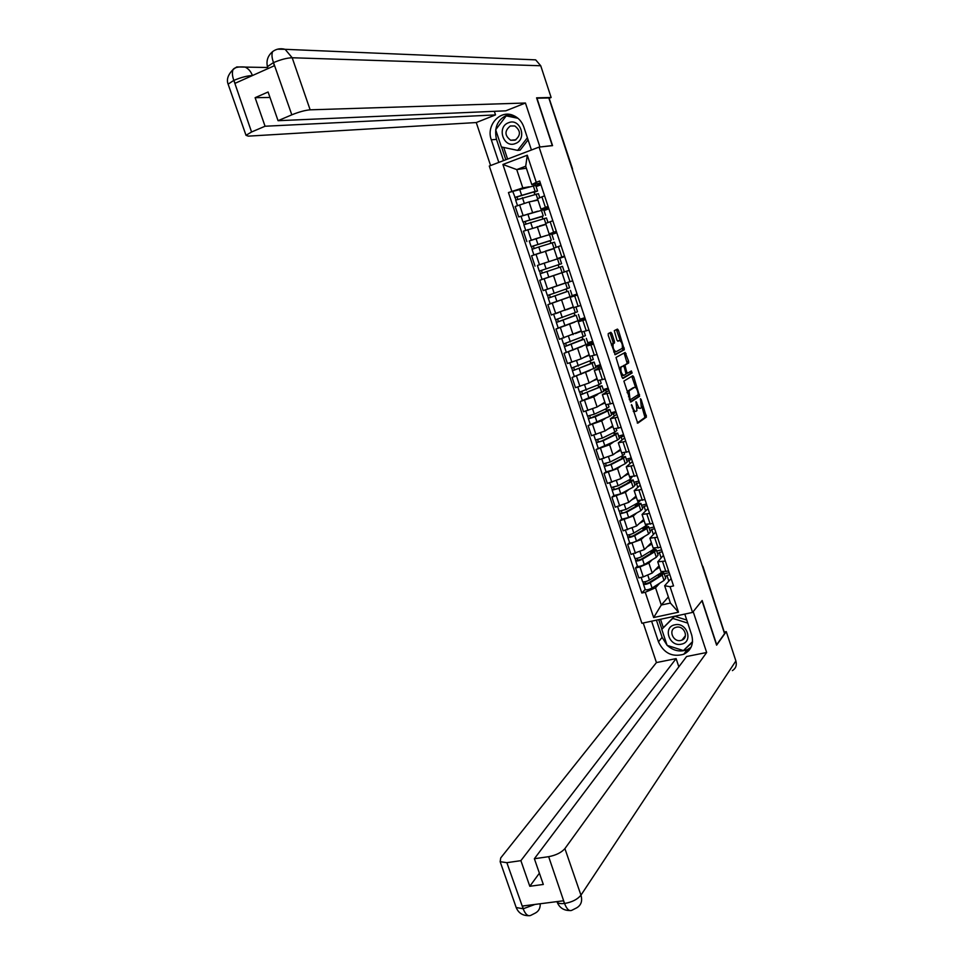 <?xml version="1.0" encoding="UTF-8"?>
<svg xmlns="http://www.w3.org/2000/svg" width="964" height="964" viewBox="0 0 964 964"><rect width="100%" height="100%" fill="white"/><g stroke="black" fill="none" stroke-linecap="round" stroke-linejoin="round"><path stroke-width="1.45" d="M631.468 404.627L637.758 423.196L646.434 417.063L641.168 399.494L640.457 398.71L641.397 407.627L640.506 408.278C639.481 408.616 638.445 407.362 637.385 404.519L635.987 401.663L636.915 410.664L636.011 411.327C634.963 411.676 633.914 410.423 632.842 407.543L631.468 404.627M611.887 333.58L610.875 332.315L608.248 333.592L608.236 335.388L615.201 354.704L624.347 349.751L618.454 330.339L617.454 329.086L614.285 330.664L616.888 340.003L617.888 341.256L619.406 340.473C621.792 341.871 622.744 344.497 622.262 348.353L616.08 351.727C613.646 350.354 612.682 347.703 613.164 343.774L614.49 342.979L614.417 341.268L611.887 333.58L610.429 334.038L609.754 332.857M539.081 147.094L552.553 145.636L536.96 98.22L548.829 97.942L724.567 633.649L716.686 644.687L702.154 600.5L692.562 612.417L539.081 147.094L489.29 166.037L641.891 623.274L692.562 612.417M623.889 381.093L630.805 402.06L639.614 396.288L633.77 376.936L632.794 375.743L623.889 381.093M622.009 377.201L616.008 357.451L625.142 352.45L628.612 361.247L628.685 362.958L624.937 365.139L626.672 371.923L627.66 373.14L631.384 370.935L632.119 372.996L623.021 378.418L622.009 377.201M548.998 98.461L572.447 168.676L549.215 98.461M702.864 566.278L724.326 632.264L702.214 565.494M686.404 650.808L689.127 650.266M660.942 571.544L668.642 571.074M652.098 559.843L648.905 563.109L639.963 566.94L643.265 576.882L652.194 573.038L659.051 565.82M643.265 576.882L638.819 577.906L635.517 567.965L637.409 566.061M665.317 561.036L657.737 561.843L663.437 555.336M656.713 551.034L661.629 549.866M639.963 566.94L635.517 567.965M662.256 551.757L659.34 552.444L657.725 554.095M653.134 547.95L660.786 547.335M629.613 542.624L627.684 544.431L630.998 554.396L644.41 549.552L651.387 542.684M657.46 537.261L649.905 538.201L655.725 532.02M649.146 528.188L654.062 526.995M644.374 536.466L641.096 539.599L627.684 544.431M654.64 528.73L651.724 529.441L650.085 531.007M645.302 524.283L652.917 523.512M621.792 519.102L619.816 520.825L623.154 530.827L636.589 525.995L643.699 519.451M649.579 513.414L642.048 514.475L647.989 508.631M641.566 505.281L646.47 504.039M636.638 513.005L633.276 516.005L619.816 520.825M647.001 505.618L644.085 506.353L642.41 507.847M637.433 500.545L645.012 499.617M613.935 495.496L611.935 497.135L615.273 507.172L628.745 502.352L635.987 496.159M641.663 489.483L634.167 490.676L640.229 485.157M633.951 482.289L638.867 481.012M628.865 489.471L625.419 492.327L611.935 497.135M639.337 482.446L634.722 484.603M629.552 476.71L637.084 475.638M606.055 471.818L604.018 473.36L607.368 483.434L620.876 478.638L628.239 472.782M633.722 465.467L626.263 466.793L632.444 461.599M626.323 459.213L631.227 457.9M621.081 465.841L617.538 468.576L604.018 473.36M631.649 459.177L627.01 461.298M621.635 452.803L629.131 451.574M617.719 433.246L619.454 438.487L617.502 440.066L596.077 449.513L599.439 459.611L612.971 454.839L620.479 449.32M625.756 441.367L618.322 442.825L624.636 437.969M618.659 436.077L623.563 434.728M613.297 442.139L609.622 444.741L596.077 449.513M623.937 435.849L619.262 437.897M613.682 428.823L621.153 427.426M609.911 409.64L611.658 414.918L609.658 416.388L588.112 425.582L591.486 435.716L605.055 430.956L612.682 425.787M617.767 417.195L610.369 418.786L616.803 414.267M610.983 412.857L615.876 411.471M605.488 418.352L601.693 420.834L588.112 425.582M616.189 412.435L611.501 414.436M605.717 404.747L613.14 403.205M602.066 385.949L603.838 391.288L580.123 401.566L583.509 411.736L597.102 407.001L604.862 402.181M609.742 392.926L602.38 394.662L608.935 390.48M603.271 389.564L608.163 388.131M597.692 394.469L593.728 396.831L580.123 401.566M608.429 388.95L603.705 390.878M597.716 380.599L605.103 378.888M594.21 362.187L595.981 367.561L572.098 377.466L575.496 387.673L589.125 382.949L597.017 378.491M601.693 368.585L594.354 370.453L601.042 366.609M595.535 366.2L600.415 364.717M589.92 370.489L572.098 377.466M600.632 365.38L595.885 367.26M589.691 356.367L597.041 354.499M586.317 338.34L588.112 343.762L564.048 353.294L567.459 363.536L581.123 358.837L589.149 354.716M593.619 344.16L586.317 346.16L593.125 342.666M587.775 342.75L592.655 341.232M582.22 346.401L564.048 353.294M592.824 341.726L588.04 343.546M581.641 332.05L588.944 330.025M558.289 328.025L555.975 329.037L559.397 339.304L581.256 330.869M585.522 319.638L578.243 321.783L585.184 318.638M579.991 319.229L584.871 317.674M574.749 322.145L555.975 329.037M584.979 318L580.171 319.771M573.556 307.649L580.834 305.455M550.601 303.636L547.877 304.696L551.312 314.999L573.327 306.938M577.388 295.044L570.146 297.322L577.219 294.526M572.17 295.623L577.05 294.032M568.218 297.478L547.877 304.696M577.111 294.201L572.267 295.9M562.012 272.776L569.218 270.33L562.012 272.776L565.458 283.175L572.676 280.813M569.206 270.306L539.744 280.271L543.19 290.61L565.374 282.934M569.206 270.318L539.744 280.271M564.591 256.34L557.312 258.581L564.506 256.087M539.057 264.883L564.639 256.496M564.675 256.581L559.807 258.244M561.036 245.591L553.854 248.158L557.312 258.581M554.011 248.628L531.586 255.761L535.044 266.136M556.553 232.023L549.143 233.903L556.3 231.264M551.794 234.035L556.71 232.493M529.429 240.892L546.624 235.409M556.794 232.734L551.926 234.445M552.818 220.744L545.672 223.443L549.143 233.903M545.949 224.431L523.404 231.167L526.862 241.578M548.48 207.609L540.937 209.14L548.07 206.356M543.804 209.887L548.745 208.393M545.576 215.249L543.744 209.718L518.668 216.936L537.671 211.224M548.878 208.814L544.021 210.55M544.576 195.8L537.49 198.717M537.96 200.126L529.055 201.91L515.186 206.489L518.668 216.936M545.479 208.26L545.865 209.429M553.589 232.794L553.818 233.493M582.087 318.927L582.389 319.867M589.92 342.63L590.378 344.015M597.74 366.248L598.343 368.091M605.525 389.793L606.284 392.083M613.285 413.267L614.188 415.99M621.033 436.656L622.069 439.813M628.745 459.961L629.926 463.564M636.421 483.193L637.758 487.23M644.085 506.353L645.567 510.824M651.724 529.441L653.339 534.333M659.34 552.444L661.099 557.77M659.798 583.136L655.544 587.775L661.28 605.043L670.39 603.054L664.654 585.726L671.113 578.569M669.847 574.713L666.919 575.375L665.341 577.111M668.365 596.945L661.28 605.043L653.664 617.538L645.253 592.258L655.544 587.775M666.919 575.375L668.823 581.123M664.654 585.726L670.052 586.702L678.475 612.2L653.664 617.538M540.382 183.124L531.791 184.594L525.705 166.23L516.74 169.592L522.825 187.908L508.45 192.559L641.819 593.029L645.253 592.258M511.836 191.318L502.907 164.47L527.284 155.216L536.249 182.304L531.791 184.594M670.052 586.702L673.547 585.919L539.695 181.027L536.249 182.304M526.368 168.23L516.74 169.592L502.907 164.47M522.825 187.908L529.164 186.799M535.779 185.654L540.756 184.22M537.334 183.654L537.876 185.281M664.244 573.797L669.173 572.676M645.181 589.426L641.819 593.029M537.526 190.908L535.695 185.389L508.45 192.559M540.949 184.811L536.092 186.594M637.385 504.184L637.096 503.292M629.781 481.205L629.311 479.807M622.141 458.165L621.503 456.237M614.405 434.812L613.67 432.595M606.573 411.146L605.814 408.869M598.704 387.408L597.933 385.07M590.812 363.585L590.016 361.187M582.895 339.677L582.087 337.219M574.954 315.698L574.122 313.167M566.989 291.634L566.121 289.043M558.987 267.474L558.108 264.847M550.938 243.193L550.082 240.614M542.865 218.828L542.033 216.298M534.767 194.379L533.948 191.896M678.475 612.2L670.39 603.054M525.705 166.23L527.284 155.216M633.276 411.411L635.601 411.447M637.325 407.808L640.108 408.387M637.228 422.943L644.976 417.472L641.819 406.29M635.71 387.697L631.781 376.346M630.299 401.843L638.168 396.71L638.048 394.794M629.95 398.747L630.649 399.578L638.349 394.601L637.626 391.167C636.589 388.335 635.541 387.07 634.505 387.359L629.01 390.878L629.95 398.747L629.179 398.963M633.396 387.685L634.505 387.359M627.106 392.685L627.745 391.119L633.059 387.781M623.346 366.019L627.227 363.392L624.082 353.029M626.178 373.586L627.564 373.164M622.563 378.25L630.625 373.466L630.311 371.574M621.214 367.236L621.009 367.417C620.503 371.381 621.467 374.032 623.889 375.37L626.046 374.068L624.311 367.272L623.31 366.043L619.744 367.67L619.225 368.742M621.479 375.586L623.636 375.442M621.937 366.453L623.31 366.043M619.744 367.67L621.852 366.477M611.405 344.992L613.02 343.425L612.947 341.714L610.429 334.038M613.694 351.956L615.876 351.788M618.129 340.87L619.406 340.473M620.262 340.678L616.345 329.628M614.803 354.571L622.828 350.269L622.551 347.643M663.774 572.749L663.557 572.11M656.761 568.242L659.268 566.458M658.798 566.916L658.593 566.314M662.051 572.158L649.447 580.087C646.446 581.581 644.181 582.148 642.639 581.774L642.59 581.617M659.545 567.29L654.942 570.146M661.4 574.785L660.882 573.231L662.003 573.568L660.653 575.315L648.712 582.822L645.446 583.63L644.976 581.762M658.761 576.508L658.123 574.652M660.882 573.231L663.943 572.905L662.22 575.122L650.29 582.642C647.302 584.148 645.024 584.702 643.482 584.317L643 581.931M664.063 573.255L665.714 578.231L663.991 580.473L652.086 588.04C649.097 589.546 646.82 590.113 645.278 589.703L645.229 589.546M661.111 573.917L658.219 574.58M645.615 583.702L643.627 583.822M656.123 549.649L653.002 549.781M649.037 544.997L651.592 543.274M654.93 548.492L641.65 556.626C638.638 558.096 636.373 558.674 634.842 558.349L634.794 558.204M651.845 544.033L647.181 546.817M653.725 551.601L653.243 550.155L654.351 550.456L652.965 552.119L640.927 559.397L637.662 560.217L637.168 558.289M651.821 550.492L650.543 551.782L651.037 553.276M653.243 550.155L656.291 549.793L654.532 551.902L642.506 559.18C639.494 560.662 637.216 561.229 635.698 560.903L635.204 558.493M656.4 550.119L658.063 555.131L656.315 557.264L644.301 564.603C641.289 566.085 639.024 566.651 637.493 566.314L637.445 566.169M653.544 551.071L650.543 551.782M637.831 560.289L635.854 560.433M646.037 526.814L642.952 528.875L643.313 529.971M641.277 521.681L643.88 520.006M647.76 524.657L633.83 533.08C630.805 534.526 628.528 535.116 627.034 534.851L626.986 534.719M644.121 520.705L639.397 523.416M646.013 528.344L645.579 527.019L646.663 527.26L645.253 528.838L633.119 535.888L629.854 536.731L629.335 534.743M645.579 527.019L648.615 526.597L646.82 528.597L634.686 535.647C631.661 537.093 629.384 537.683 627.877 537.418L627.383 534.972M648.724 526.898L650.399 531.959L648.603 533.984L636.493 541.093C633.469 542.539 631.203 543.13 629.685 542.853L629.649 542.708M645.952 528.139L642.952 528.875M630.022 536.791L628.046 536.984M667.028 645.193L662.123 637.361L658.46 641.819C663.907 653.267 672.354 657.4 683.801 654.231C691.321 650.23 693.935 643.795 691.67 634.939L684.789 614.092M658.46 641.819L651.604 621.202M643.229 622.985L656.436 662.569L676.113 658.617L520.885 860.659L506.859 862.672L523.259 909.004L522.5 906.027L563.422 900.786L564.651 903.738L548.661 856.683C555.987 855.273 561.397 852.586 564.904 848.609L580.955 895.17L735.881 660.955L726.278 631.637L716.614 645.169L701.985 600.705M678.837 666.823L676.113 658.617M539.394 873.191L529.802 886.278L543.31 884.458L534.369 858.731L686.597 656.52L706.66 652.495L564.904 848.609M693.188 611.646L706.66 652.495M656.436 662.569L500.726 857.924L500.159 861.696L506.859 862.672M735.881 660.955C737.014 665.184 735.845 668.401 732.387 670.619M724.434 632.023L726.278 631.637M534.369 858.731L548.661 856.683M529.802 886.278L520.885 860.659M685.982 651.363L688.621 650.833M667.257 645.41C673.511 650.881 680.186 652.303 687.284 649.664L691.08 647.242M662.123 637.361L656.412 620.165M683.609 650.387L692.489 642.241M658.725 619.671L661.894 629.191M685.259 648.772L692.538 641.759M685.332 648.796L684.018 650.519M660.521 619.286L663.268 627.54M535.068 904.413L523.428 908.678M531.007 915.258C528.152 916.716 525.573 914.643 523.259 909.028M572.098 910.161C569.411 911.595 566.928 909.462 564.651 903.762M531.429 150.01L523.874 127.14C521.873 121.476 518.307 117.56 513.173 115.391C499.979 109.498 485.856 125.489 491.303 139.816L498.822 162.41M529.2 59.587L535.671 59.864L540.732 65.757L551.131 97.497L536.587 97.834L552.288 145.552L539.515 147.046M539.912 146.902L525.44 103.015L505.799 110.824L278.054 120.693L291.815 114.824L273.402 62.286L274.306 65.769L235.071 83.314L233.734 80.096L251.556 131.996L246.013 135.309L248.29 136.141L476.264 122.549L495.52 114.897L494.339 111.318M490.604 165.543L476.264 122.549M525.44 103.015L310.143 109.824C305.154 110.245 299.045 111.908 291.815 114.824M551.131 97.497L548.962 98.352M278.054 120.693L268.088 92.002L255.111 97.689L265.064 126.236L251.556 131.996M265.064 126.236L495.52 114.897M255.111 97.689L269.98 97.46M509.076 114.355C497.99 118.415 493.785 126.754 496.472 139.358L491.303 139.816M503.545 160.614L496.472 139.358M501.581 146.986L505.823 159.747M516.776 117.355L506.666 115.282L506.221 115.873L517.981 118.283M503.726 147.444L507.594 159.072M233.734 69.01L236.758 66.938L267.739 67.504L267.426 66.624L273.258 62.732M272.8 51.454L272.559 51.67C271.571 54.37 271.848 57.9 273.402 62.25M238.325 66.974L236.758 66.938L233.083 69.516C231.987 72.204 232.203 75.722 233.722 80.072M681.295 644.181C693.731 642.157 686.995 621.744 674.872 624.817C662.509 626.949 669.221 647.157 681.295 644.181M680.801 640.47L681.958 640.108C689.2 637.481 683.958 625.262 676.415 627.215L675.427 627.516C668.04 630.034 673.185 642.398 680.801 640.47M692.55 641.65L683.416 650.58L667.088 645.35L661.762 629.335L674.487 616.297L672.751 618.406L687.766 623.106M674.631 616.261L686.754 620.057M661.762 629.335L672.751 618.406M515.366 143.54C527.597 139.431 520.355 117.512 508.486 122.753C496.339 126.983 503.545 148.649 515.366 143.54M515.041 140.202C520.934 135.454 520.861 130.706 514.812 125.971L510.33 125.983C504.425 130.827 504.546 135.587 510.691 140.25L515.041 140.202M527.392 137.768L517.644 150.396L501.388 146.95L495.677 129.766L506.196 115.873L516.825 117.391M528.079 139.864L520.162 150.119L517.644 150.396M637.963 504.027L635.324 505.895L635.553 506.57M633.493 498.292L636.156 496.665M640.084 500.786L638.228 502.666L625.985 509.462L619.141 511.161M636.361 497.304L631.577 499.93M638.289 505.003L637.891 503.798L638.963 503.991L637.517 505.485L625.287 512.294L622.021 513.173L621.479 511.113M637.891 503.798L640.915 503.329L639.072 505.22L626.841 512.041L620.045 513.86L619.527 511.378M641.012 503.606L642.699 508.703L640.867 510.619L628.661 517.499L621.816 519.174M637.951 505.232L635.324 505.895M622.178 513.222L620.214 513.451M630.36 481.06L627.781 483.097M625.672 474.818L628.395 473.24M632.155 476.855L630.456 479.204L618.117 485.76L611.284 487.519M628.588 473.818L623.72 476.373M630.528 481.59L630.179 480.506L631.239 480.65L629.757 482.048L617.418 488.628L614.152 489.519L613.598 487.398M630.179 480.506L633.191 479.976L631.312 481.759L618.972 488.35L612.176 490.206L611.658 487.712M633.276 480.229L634.975 485.374L633.107 487.182L620.792 493.821L613.96 495.556M628.841 482.53L627.684 482.831M614.309 489.567L612.357 489.833M622.72 458.008L620.732 459.165M617.816 451.285L620.611 449.742M624.214 452.839L624.588 453.996L622.66 455.659L610.212 461.985L603.392 463.792M620.78 450.248L615.827 452.743M622.756 458.093L622.431 457.129L623.479 457.225L621.961 458.539L609.525 464.889L606.26 465.805L605.681 463.612M622.431 457.129L625.443 456.562L623.515 458.225L611.08 464.576L604.283 466.48L603.753 463.961M625.516 456.779L627.227 461.973L625.311 463.66L612.899 470.071L606.067 471.866M606.428 465.829L604.476 466.142M609.911 427.667L612.803 426.172M616.237 428.739L616.815 430.486L614.839 432.029L602.295 438.126L595.475 439.994M612.959 426.606L607.886 429.04M614.948 434.523L614.671 433.68L615.695 433.728L614.152 434.945L601.608 441.054L598.355 441.994L597.752 439.741M614.671 433.68L617.659 433.053L615.695 434.607L603.151 440.729L596.367 442.681L595.824 440.126M598.499 442.018L596.571 442.368M601.97 403.976L604.97 402.506M608.236 404.567L609.007 406.904L606.995 408.326L594.342 414.183L587.522 416.111M605.103 402.88L599.909 405.254M607.115 410.869L606.874 410.146L607.886 410.146L606.308 411.279L590.402 418.111L589.787 415.797M606.874 410.146L609.863 409.471L607.85 410.917L595.21 416.797L588.414 418.798L587.871 416.207M603.946 403.073L602.982 403.35M590.558 418.123L588.63 418.509M593.945 380.226L597.114 378.78M600.198 380.31L601.174 383.238L599.114 384.54L579.557 392.155M597.21 379.081L591.86 381.407M599.259 387.142L599.054 386.54L600.054 386.48L598.439 387.528L582.437 394.143L581.798 391.758M599.054 386.54L602.03 385.817L599.97 387.142L580.436 394.83L579.882 392.215M582.581 394.143L580.665 394.577M585.835 356.415L589.233 354.957M592.149 355.957L593.318 359.488L571.556 368.103M589.305 355.198L583.702 357.511M591.366 363.332L574.436 370.104L573.773 367.646M591.209 362.862L594.173 362.078L592.077 363.283L572.447 370.779L571.869 368.14M572.447 370.779L574.279 376.285M574.592 370.092L572.676 370.562M577.52 332.592L581.316 331.062M584.063 331.532L585.425 335.665L563.53 343.979M581.376 331.23L575.351 333.592M583.461 339.449L566.422 345.968L565.723 343.449M583.341 339.087L564.41 346.654L563.844 343.979M564.41 346.654L566.254 352.185M566.555 345.956L564.663 346.462M568.676 308.842L573.375 307.094M575.954 307.022L577.52 311.758L555.469 319.771M573.411 307.191L566.458 309.757M558.445 312.685L554.915 313.83M575.52 315.481L558.361 321.759L557.65 319.18M575.448 315.252L556.361 322.446L555.77 319.735M578.4 314.421L580.207 319.879L558.216 328.013M558.505 321.735L556.626 322.289M548.432 288.875L565.41 283.03M567.808 282.428L569.579 287.766L554.167 293.249L547.395 295.49L545.528 289.875L546.552 289.501M565.422 283.067L545.528 289.875M567.555 291.429L550.287 297.466L549.552 294.815M567.519 291.321L548.275 298.153L547.685 295.418M570.447 290.405L572.279 295.924L550.143 303.744M550.42 297.43L548.552 298.021M561.614 263.702L539.286 271.113L537.406 265.474L544.178 263.16L559.771 258.135L561.602 263.69L539.286 271.113M542.31 273.041L541.431 270.378M548.817 277.126L564.326 271.884L562.482 266.329L540.165 273.776L542.045 279.403L548.817 277.126L546.937 271.487M540.442 273.668L539.563 271.029M550.661 240.434L531.14 246.639L529.26 240.976L536.02 238.626L551.769 233.963L553.601 239.518M550.721 240.602L531.14 246.639M534.164 248.519L533.297 245.904M547.913 250.411L553.975 248.507M556.18 247.278L554.493 242.181L538.792 246.977L532.032 249.315L533.911 254.954M553.951 248.435L545.6 251.074M541.708 252.315L533.96 254.942M532.309 249.194L531.441 246.591M542.612 216.129L522.97 222.082L521.09 216.442M542.708 216.43L522.97 222.082M525.983 223.913L525.127 221.346M541.623 225.492L545.949 224.251M547.974 222.479L546.48 217.96L523.862 224.769L525.717 230.348M545.901 224.118L539.286 226.07M524.127 224.624L523.283 222.069M534.538 191.752L515.101 197.463L512.896 191.8M534.683 192.173L537.551 191.005L535.153 191.378L514.776 197.451M517.764 199.223L516.933 196.692M534.104 200.898L537.888 199.91M539.732 197.596L538.43 193.668L515.668 200.138L517.499 205.645M537.816 199.705L531.73 201.38M515.933 199.982L515.101 197.463M527.79 229.613L531.26 240.036M535.984 254.243L539.43 264.642M544.142 278.789L547.588 289.152M552.276 303.25L555.71 313.577M560.385 327.639L563.807 337.918M568.459 351.932L571.869 362.187M576.52 376.141L579.918 386.371M584.546 400.277L587.932 410.459M592.535 424.329L595.909 434.475M600.512 448.296L603.874 458.418M608.453 472.179L611.803 482.265M616.37 495.99L619.707 506.04M624.262 519.716L627.588 529.73M632.119 543.371L635.445 553.348M519.572 204.898L523.054 215.358M529.055 201.91L532.514 212.357M537.237 226.564L540.683 236.975M550.143 221.684L553.625 232.203M545.395 251.146L548.829 261.509M558.361 246.519L561.819 257.002M553.517 275.632L556.939 285.971M566.543 271.258L570.001 281.705M561.614 300.033L565.037 310.336M574.701 295.924L578.147 306.335M569.688 324.362L573.086 334.629M582.834 320.494L586.257 330.869M577.725 348.607L581.123 358.837M590.932 344.992L594.354 355.318M585.738 372.755L589.125 382.949M599.006 369.393L602.416 379.696M593.728 396.831L597.102 407.001M607.055 393.71L610.441 403.976M601.693 420.834L605.055 430.956M615.068 417.954L618.454 428.185M609.622 444.741L612.971 454.839M623.057 442.115L626.431 452.309M617.538 468.576L620.876 478.638M631.022 466.19L634.384 476.349M625.419 492.327L628.745 502.352M638.963 490.182L642.313 500.304M633.276 516.005L636.589 525.995M646.868 514.089L650.206 524.175M641.096 539.599L644.41 549.552M654.749 537.912L658.075 547.974M648.905 563.109L652.194 573.038M662.605 561.663L665.919 571.688M541.901 196.777L545.395 207.32M702.599 566.675L702.009 564.88M572.038 168.712L572.423 169.869M632.071 407.76L632.842 407.543M635.963 402.663L636.71 402.446M636.638 404.723L637.385 404.519M640.445 399.699L641.168 399.494M644.916 415.701L646.362 415.291M644.928 417.52L646.386 417.111M631.396 405.675L632.155 405.458M632.312 377.37L633.77 376.936M638.096 394.963L639.542 394.541M638.108 396.758L639.554 396.337M629.492 399.915L630.564 399.602M627.745 391.119L629.215 390.685M628.456 396.77L629.227 396.541M624.672 354.113L626.118 353.68M627.154 361.681L628.612 361.247M627.154 363.452L628.612 363.018M623.551 365.513L625.009 365.067M624.25 367.091L625.009 366.862M625.913 372.14L626.672 371.923M630.625 373.466L632.071 373.032M612.947 341.714L614.417 341.268M612.935 343.497L614.405 343.051M611.923 344.028L613.393 343.57M617.008 330.797L618.454 330.339M622.828 348.498L624.274 348.064M622.828 350.269L624.274 349.824M661.388 572.604L661.159 571.929M649.447 580.087L647.904 575.436M663.991 580.473L662.22 575.122M652.086 588.04L650.29 582.642M653.688 549.372L653.339 548.311M641.65 556.626L640.084 551.89M656.315 557.264L654.532 551.902M644.301 564.603L642.506 559.18M645.976 526.055L645.494 524.609M633.83 533.08L632.239 528.26M648.603 533.984L646.82 528.597M636.493 541.093L634.686 535.647M564.844 903.425C572.17 902.099 577.544 899.352 580.955 895.17C582.618 900.991 581.159 905.232 576.593 907.895L572.134 910.136M540.202 903.762C540.406 908.148 538.731 911.281 535.177 913.137L531.043 915.234M515.632 905.907L516.186 907.51L522.958 908.739M556.806 901.641L557.144 902.135C558.156 903.413 560.566 903.858 564.362 903.485M540.732 65.757L292.188 57.756L310.143 109.824M233.095 69.468C234.71 67.335 238.71 66.528 245.097 67.046C248.495 68.685 250.941 71.517 252.423 75.541L252.423 75.554C247.35 75.734 241.217 77.337 234.023 80.325M277.56 49.188L285.115 49.321L292.188 57.756C287.091 57.912 280.934 59.503 273.716 62.527M228.408 84.977L228.119 84.157L233.577 80.53M638.228 502.666L637.626 500.834M625.985 509.462L624.359 504.558M640.867 510.619L639.072 505.22M628.661 517.499L626.841 512.041M630.456 479.204L629.721 476.975M618.117 485.76L616.454 480.783M633.107 487.182L631.312 481.759M620.792 493.821L618.972 488.35M622.66 455.659L621.792 453.032M610.212 461.985L608.537 456.912M625.311 463.66L623.515 458.225M612.899 470.071L611.08 464.576M614.839 432.029L613.839 429.016M602.295 438.126L600.584 432.969M617.502 440.066L615.695 434.607M604.982 446.236L603.151 440.729M606.995 408.326L605.862 404.904M594.342 414.183L592.595 408.941M609.658 416.388L607.85 410.917M597.041 422.328L595.21 416.797M599.114 384.54L597.849 380.72M586.353 390.155L584.594 384.829M601.789 392.637L599.97 387.142M589.076 398.325L587.233 392.782M591.209 360.681L589.811 356.451M578.352 366.055L576.556 360.644M593.896 368.802L592.077 363.283M581.075 374.249L579.231 368.682M583.28 336.737L581.75 332.11M570.314 341.871L568.495 336.376M585.979 344.883L584.148 339.352M573.05 350.101L571.194 344.51M575.327 312.722L573.664 307.673M562.253 317.602L560.397 312.011M578.038 320.892L576.195 315.336M565 325.856L563.133 320.253M567.35 288.61L565.543 283.151M554.167 293.249L552.3 287.621M570.061 296.816L568.218 291.248M556.915 301.539L555.047 295.912M559.337 264.425L557.481 258.834M546.058 268.811L544.178 263.16M562.06 272.655L560.217 267.064M551.3 240.157L549.444 234.541M537.912 244.302L536.02 238.626M553.938 248.11L552.179 242.808M540.683 252.64L538.792 246.977M543.238 215.803L541.37 210.176M529.73 219.696L527.85 214.008M545.745 223.395L544.118 218.467M532.502 228.01L530.622 222.383M535.153 191.378L533.273 185.727M521.536 195.005L519.644 189.305M537.538 198.584L536.032 194.041M524.283 203.284L522.428 197.704M537.466 198.644L540.937 209.14M657.737 561.843L661.039 571.821M649.905 538.201L653.218 548.215M642.048 514.475L645.374 524.524M634.167 490.676L637.505 500.762M626.263 466.793L629.613 476.903M618.322 442.825L621.684 452.984M610.369 418.786L613.731 428.968M602.38 394.662L605.754 404.88M594.354 370.453L597.752 380.708M586.317 346.16L589.715 356.439M578.243 321.783L581.666 332.11M570.146 297.322L573.568 307.685M572.532 170.206L572.447 168.712M644.976 417.472L646.434 417.063M638.168 396.71L639.614 396.288M627.54 391.3L629.01 390.878M627.227 363.392L628.685 362.958M623.479 365.573L624.937 365.139M630.673 373.417L632.119 372.996M619.539 367.85L621.009 367.417M613.02 343.425L614.49 342.979M611.694 344.22L613.164 343.774M622.901 350.197L624.347 349.751M642.639 581.774L641.168 577.364M645.278 589.703L643.482 584.317M634.842 558.349L633.348 553.842M637.493 566.314L635.698 560.903M627.034 534.851L625.491 530.248M629.685 542.853L627.877 537.418M687.284 649.664L683.801 654.231M528.525 915.692C522.5 915.619 518.391 912.896 516.186 907.51L500.159 861.696M569.736 910.546C563.615 910.474 559.409 907.666 557.144 902.135L556.963 901.617M272.571 51.622C276.331 48.863 280.512 48.104 285.115 49.321L535.671 59.864M272.559 51.67C267.835 55.707 266.124 60.696 267.426 66.624L268.1 68.54M233.083 69.516C227.998 74.698 226.335 79.578 228.119 84.157L246.013 135.309M685.428 635.686L681.958 640.108M515.945 139.768L510.691 140.25M619.189 511.282L617.623 506.57M621.852 519.295L620.045 513.86M611.321 487.627L609.718 482.819M613.996 495.677L612.176 490.206M603.416 463.889L601.789 458.985M606.103 471.962L604.283 466.48M595.499 440.078L593.824 435.065M598.198 448.176L596.367 442.681M587.546 416.183L585.847 411.062M590.257 424.317L588.414 418.798M579.569 392.215L577.834 386.986M582.28 400.361L580.436 394.83M571.568 368.152L569.796 362.826M563.542 344.015L561.723 338.581M555.481 319.795L553.637 314.252M558.216 328.037L556.361 322.446M550.143 303.756L548.275 298.153"/></g></svg>
